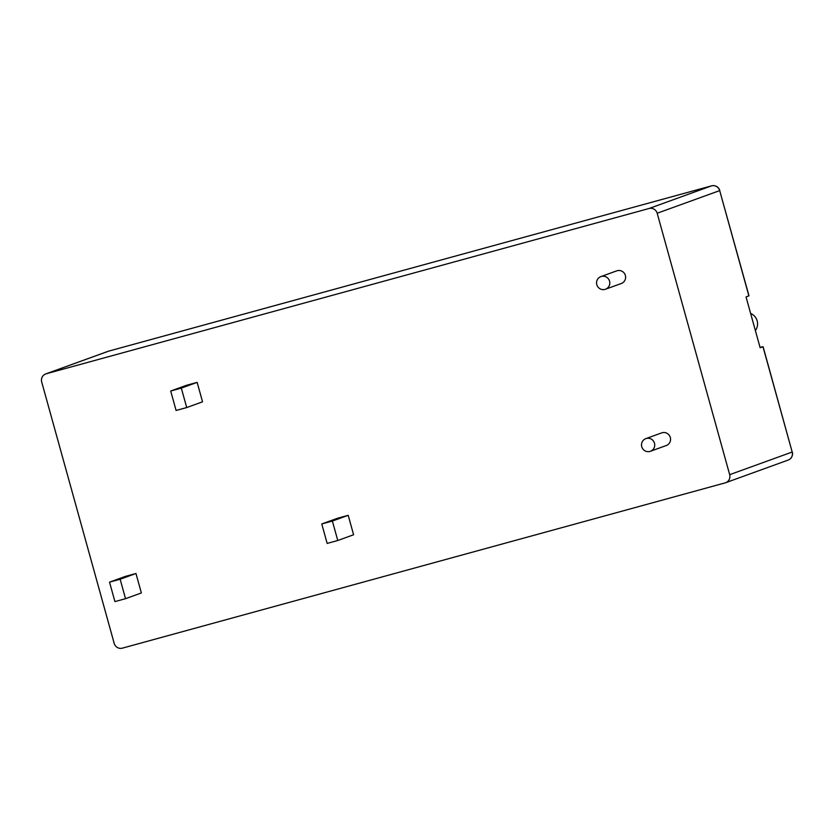 <?xml version="1.0" encoding="UTF-8"?>
<svg xmlns="http://www.w3.org/2000/svg" width="834" height="834" viewBox="0 0 834 834"><rect width="100%" height="100%" fill="white"/><g stroke="black" fill="none" stroke-linecap="round" stroke-linejoin="round"><path stroke-width="1.25" d="M748.89 295.924L719.69 190.6L748.974 295.757L746.055 296.956L753.092 322.341L760.139 347.726L763.12 346.767L792.185 452.028L762.974 346.704A26.344 25.854 70.1 0 1 760.024 347.319L762.995 346.694M750.621 313.438A11.207 10.998 70.1 0 1 755.375 330.577M609.55 281.173A6.724 6.599 -109.9 0 0 600.887 276.596A6.724 6.599 -109.9 0 0 596.81 284.665A6.724 6.599 -109.9 0 0 605.474 289.242A6.724 6.599 -109.9 0 0 609.55 281.173M605.474 289.242L621.299 283.508A6.724 6.599 -109.9 0 0 625.375 275.439A6.724 6.599 -109.9 0 0 616.722 270.862L600.887 276.596M641.753 446.701A6.724 6.599 70.1 0 1 645.829 438.632A6.724 6.599 70.1 0 1 654.481 443.208A6.724 6.599 70.1 0 1 650.416 451.277A6.724 6.599 70.1 0 1 641.753 446.701M645.829 438.632L661.654 432.898A6.724 6.599 70.1 0 1 670.317 437.475A6.724 6.599 70.1 0 1 666.241 445.544L650.416 451.277M125.538 598.687L141.363 592.953L135.973 573.5L125.361 576.409L109.535 582.153L114.925 601.595L125.538 598.687L120.148 579.234L135.973 573.5M725.601 482.74A6.724 6.599 -109.9 0 0 729.677 474.671L792.185 452.028A6.724 6.599 70.1 0 1 788.109 460.097L725.601 482.74A6.724 6.599 -109.9 0 1 725.111 482.896L122.369 648.143A6.724 6.599 -109.9 0 1 114.195 643.4L41.7 381.982A6.724 6.599 -109.9 0 1 46.266 373.757L649.019 208.51L711.517 185.867L108.774 351.104L46.266 373.757M719.805 190.548A6.724 6.724 0 0 0 711.538 185.857A6.724 1.293 74.7 0 0 711.517 185.867A6.724 6.599 70.1 0 1 719.69 190.6L657.182 213.243L729.677 474.671M657.182 213.243A6.724 6.599 -109.9 0 0 649.019 208.51M197.147 382.368L186.545 385.277L170.709 391.021L176.099 410.464L186.712 407.555L202.547 401.821L197.147 382.368L181.322 388.102L170.709 391.021M337.77 540.505L353.595 534.761L348.205 515.318L337.593 518.227L321.768 523.961L327.157 543.414L337.77 540.505L332.38 521.052L348.205 515.318M186.712 407.555L181.322 388.102M120.148 579.234L109.535 582.153M332.38 521.052L321.768 523.961M108.284 351.26A6.724 6.599 70.1 0 1 108.774 351.104A6.724 1.293 74.7 0 0 108.774 351.104A6.724 6.724 0 0 0 108.284 351.26L45.776 373.913M108.816 351.093A6.724 1.293 74.7 0 0 108.795 351.104L711.538 185.857M788.109 460.097A6.724 6.724 0 0 0 792.3 451.976"/></g></svg>
